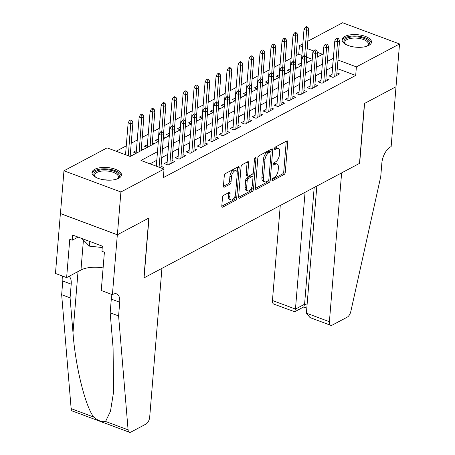 <?xml version="1.0" encoding="UTF-8"?>
<svg xmlns="http://www.w3.org/2000/svg" width="455" height="455" viewBox="0 0 455 455"><rect width="100%" height="100%" fill="white"/><g stroke="black" fill="none" stroke-linecap="round" stroke-linejoin="round"><path stroke-width="0.68" d="M271.948 179.856A1.302 0.654 110.4 0 0 272.249 180.675A1.302 0.654 110.4 0 0 272.608 180.629L284.068 174.538A1.86 0.933 110.4 0 0 285.285 172.286L287.77 142.062A1.86 0.933 110.4 0 0 287.344 140.891A1.86 0.933 110.4 0 0 286.832 140.953L275.366 147.045A1.302 0.654 110.4 0 0 274.519 148.62A1.302 0.654 110.4 0 0 274.814 149.439A1.302 0.654 110.4 0 0 275.173 149.394L276.657 148.609A5.955 2.98 110.4 0 1 278.295 148.398A5.955 2.98 110.4 0 1 279.671 152.146L279.461 154.666A5.955 2.98 110.4 0 1 275.571 161.872L274.086 162.662A1.302 0.654 110.4 0 0 273.233 164.238A1.302 0.654 110.4 0 0 273.535 165.057A1.302 0.654 110.4 0 0 273.893 165.011L275.377 164.221A5.955 2.98 110.4 0 1 277.015 164.016A5.955 2.98 110.4 0 1 278.386 167.764L278.176 170.284A5.955 2.98 110.4 0 1 274.285 177.49L272.801 178.275A1.302 0.654 110.4 0 0 271.948 179.856M94.714 169.328A14.793 6.29 -175.3 0 1 111.469 168.145A14.793 6.29 -175.3 0 1 121.462 175.01A14.793 6.29 -175.3 0 1 118.727 178.269A14.793 6.29 -175.3 0 1 101.977 179.452A14.793 6.29 -175.3 0 1 91.978 172.587A14.793 6.29 -175.3 0 1 94.714 169.328M344.771 36.474A14.793 6.29 -175.3 0 1 361.52 35.297A14.793 6.29 -175.3 0 1 371.513 42.161A14.793 6.29 -175.3 0 1 368.777 45.42A14.793 6.29 -175.3 0 1 352.028 46.603A14.793 6.29 -175.3 0 1 342.029 39.739A14.793 6.29 -175.3 0 1 344.771 36.474M223.712 195.286A1.86 0.933 110.4 0 0 222.495 197.538L221.795 206.018A1.86 0.933 110.4 0 0 222.222 207.19A1.86 0.933 110.4 0 0 222.734 207.122L235.468 200.359A1.86 0.933 110.4 0 0 236.685 198.107L239.171 167.884A1.86 0.933 110.4 0 0 238.738 166.712A1.86 0.933 110.4 0 0 238.227 166.775L225.498 173.537A1.86 0.933 110.4 0 0 224.281 175.795L223.439 186.032A1.86 0.933 110.4 0 0 223.866 187.204A1.86 0.933 110.4 0 0 224.378 187.142L229.826 184.247A1.86 0.933 110.4 0 0 231.043 181.994L231.464 176.915A4.977 2.491 110.4 0 1 236.088 170.716A4.977 2.491 110.4 0 1 237.237 173.85L235.599 193.745A4.977 2.491 110.4 0 1 230.975 199.944A4.977 2.491 110.4 0 1 229.826 196.81L230.099 193.494A1.86 0.933 110.4 0 0 229.673 192.323A1.86 0.933 110.4 0 0 229.161 192.391L223.712 195.286M307.785 41.24L342.592 22.75L399.536 43.964L396.015 86.734L364.415 103.524L359.495 163.396L144.064 277.851L148.99 217.979L117.384 234.769L120.905 191.999L63.962 170.784L107.101 147.864L130.187 156.463L158.34 141.505L155.474 140.424L158.363 138.894M399.536 43.964L356.39 66.885L337.963 60.02M157.504 151.686L140.959 160.478L164.045 169.078L163.339 177.632L355.691 75.439L356.39 66.885M164.045 169.078L120.905 191.999M255.346 188.194A1.86 0.933 110.4 0 0 255.778 189.365A1.86 0.933 110.4 0 0 256.29 189.297L269.019 182.535A1.86 0.933 110.4 0 0 270.236 180.282L272.721 150.053A1.86 0.933 110.4 0 0 272.295 148.887A1.86 0.933 110.4 0 0 271.783 148.95L259.049 155.712A1.86 0.933 110.4 0 0 257.831 157.965L255.346 188.194M252.246 191.447L239.512 198.209A1.86 0.933 110.4 0 1 239 198.278A1.86 0.933 110.4 0 1 238.574 197.106L241.059 166.877A1.86 0.933 110.4 0 1 242.276 164.625L247.725 161.73A1.86 0.933 110.4 0 1 248.237 161.667A1.86 0.933 110.4 0 1 248.663 162.839L247.656 175.095A1.86 0.933 110.4 0 0 248.083 176.267A1.86 0.933 110.4 0 0 248.595 176.204L252.212 174.282A1.86 0.933 110.4 0 0 253.429 172.03L254.476 159.267A1.302 0.654 110.4 0 1 255.687 157.646A1.302 0.654 110.4 0 1 255.989 158.465L253.463 189.195A1.86 0.933 110.4 0 1 252.246 191.447L250.705 190.873L238.562 197.322M136.381 150.571L133.491 152.106L136.369 153.176M147.374 144.73L144.485 146.265L147.363 147.34M169.357 133.053L166.467 134.589L169.334 135.653M180.345 127.212L177.461 128.748L180.322 129.811L174.293 133.031M191.339 121.371L188.45 122.907L191.316 123.976M202.333 115.536L199.444 117.066L202.304 118.135M213.321 109.695L210.432 111.23L213.298 112.294M224.315 103.854L221.426 105.389L224.287 106.459L218.258 109.672M235.303 98.013L232.414 99.548L235.28 100.618M246.297 92.177L243.408 93.713L246.269 94.776L240.24 97.99M257.285 86.336L254.396 87.872L257.263 88.935M268.279 80.495L265.39 82.031L268.251 83.1M279.268 74.654L276.378 76.19L279.245 77.259L273.216 80.472M290.262 68.819L287.372 70.354L290.233 71.418M332.031 74.444L329.141 75.979L332.992 77.413L339.584 73.909L336.905 72.914M321.042 80.285L318.153 81.82L321.998 83.254L328.595 79.75L325.911 78.749M310.048 86.126L307.159 87.661L311.01 89.095L317.601 85.591L314.923 84.59M299.06 91.967L296.171 93.497L300.016 94.93L306.613 91.427L303.929 90.431M288.066 97.802L285.177 99.338L289.027 100.771L295.619 97.268L292.94 96.272M277.072 103.643L274.189 105.179L278.033 106.612L284.631 103.109L281.946 102.108M266.084 109.484L263.195 111.02L267.045 112.453L273.637 108.95L270.958 107.949M255.09 115.32L252.206 116.855L256.051 118.289L262.649 114.785L259.964 113.79M244.102 121.161L241.213 122.696L245.057 124.13L251.655 120.626L248.976 119.625M233.108 127.002L230.219 128.537L234.069 129.971L240.661 126.467L237.982 125.466M222.12 132.843L219.23 134.379L223.075 135.812L229.673 132.308L226.994 131.307M211.126 138.678L208.236 140.214L212.087 141.647L218.679 138.144L216 137.148M200.137 144.519L197.248 146.055L201.093 147.488L207.69 143.985L205.012 142.984M189.143 150.36L186.254 151.896L190.105 153.329L196.696 149.826L194.018 148.825M178.155 156.201L175.266 157.731L179.111 159.165L185.708 155.661L183.024 154.666M167.161 162.037L164.272 163.573L168.123 165.006L174.714 161.502L172.036 160.507M355.691 75.439L337.263 68.574M332.656 66.857L326.633 70.013M321.668 72.646L315.639 75.849M310.674 78.487L304.651 81.69M299.686 84.329L293.657 87.531M288.692 90.17L282.669 93.372M277.704 96.005L271.675 99.207M266.71 101.846L260.687 105.048M255.721 107.687L249.693 110.889M244.727 113.528L238.699 116.73M233.739 119.364L227.71 122.566M222.745 125.205L216.716 128.407M211.757 131.046L205.728 134.248M200.763 136.881L194.734 140.083M189.775 142.722L183.746 145.924M178.781 148.563L172.752 151.765M167.787 154.404L161.764 157.606M156.799 160.24L150.008 163.851M161.042 166.342L163.726 167.343L161.935 168.293M301.875 55.391L298.747 54.225L296.091 55.635M291.126 58.274L285.097 61.476M280.138 64.109L274.109 67.312M269.144 69.951L263.115 73.153M258.156 75.792L252.127 78.994M247.162 81.627L241.133 84.835M236.173 87.468L230.145 90.67M225.179 93.309L219.151 96.511M214.186 99.15L208.162 102.352M203.197 104.986L197.169 108.188M192.203 110.827L186.18 114.029M181.215 116.668L175.186 119.87M170.221 122.509L164.198 125.711M159.233 128.344L153.204 131.546M148.239 134.185L142.21 137.387M137.251 140.026L131.222 143.228M126.257 145.867L116.15 151.236M312.255 59.258L306.482 57.108M301.25 62.978L298.361 64.513L301.227 65.577M306.306 61.51L307.836 62.079M295.318 67.351L296.842 67.92M284.324 73.192L285.854 73.761M273.336 79.028L274.86 79.597M262.342 84.869L263.872 85.438M251.353 90.71L252.878 91.279M240.359 96.551L241.889 97.12M229.371 102.386L230.895 102.955M218.377 108.227L219.907 108.796M207.389 114.069L208.913 114.637M196.395 119.91L197.919 120.478M185.401 125.745L186.931 126.314M174.413 131.586L175.937 132.155M163.419 137.427L164.949 137.996M152.249 143.2L153.955 143.837M141.255 149.035L142.967 149.672M130.266 154.876L131.973 155.513M117.384 234.769L60.447 213.549L63.962 170.784M298.747 54.225L299.447 45.671L302.82 43.879M317.18 57.114L322.532 54.27L317.482 52.388M313.7 50.983L307.188 48.554M302.581 46.837L299.447 45.671M163.305 138.872L169.328 135.664M185.287 127.19L191.31 123.987M196.276 121.349L202.304 118.146M207.27 115.513L213.293 112.311M229.252 103.831L235.28 100.629M251.234 92.155L257.263 88.953M262.222 86.313L268.251 83.111M284.204 74.631L290.233 71.429M295.198 68.796L301.227 65.594M306.192 62.955L312.215 59.753M333.361 58.303L327.333 61.459M322.373 64.092L316.344 67.3M311.379 69.933L305.351 73.136M300.391 75.775L294.362 78.977M289.397 81.616L283.368 84.818M278.409 87.451L272.38 90.653M267.415 93.292L261.386 96.494M256.421 99.133L250.398 102.335M245.433 104.974L239.404 108.176M234.439 110.81L228.416 114.012M223.45 116.651L217.422 119.853M212.457 122.492L206.433 125.694M201.468 128.333L195.44 131.535M190.474 134.168L184.446 137.37M179.486 140.009L173.457 143.211M168.492 145.85L162.463 149.052M332.605 66.84L333.305 58.285M277.015 164.016L275.474 163.442A5.955 2.98 110.4 0 0 273.836 163.652L275.377 164.221M273.279 163.948L273.836 163.652M278.295 148.398L276.759 147.824A5.955 2.98 110.4 0 0 275.121 148.034L276.657 148.609M274.558 148.33L275.121 148.034M271.993 179.566L282.532 173.964A1.86 0.933 110.4 0 0 283.749 171.711L286.235 141.488A1.86 0.933 110.4 0 0 286.24 141.266M270.97 152.084L271.186 149.485A1.86 0.933 110.4 0 0 271.191 149.263M255.34 188.41L267.483 181.96A1.86 0.933 110.4 0 0 268.643 180.078M268.029 180.811A1.302 0.654 110.4 0 0 268.877 179.236L271.061 152.704A1.302 0.654 110.4 0 0 270.759 151.885A1.302 0.654 110.4 0 0 270.401 151.93L268.837 152.761A5.955 2.98 110.4 0 0 264.941 159.972L263.451 178.104A5.955 2.98 110.4 0 0 264.827 181.852A5.955 2.98 110.4 0 0 266.465 181.642L268.029 180.811M270.759 151.885L269.218 151.31A1.302 0.654 110.4 0 0 268.86 151.356L270.401 151.93M264.827 181.852L263.286 181.278A5.955 2.98 110.4 0 1 261.915 177.53L263.405 159.398A5.955 2.98 110.4 0 1 267.295 152.192L268.86 151.356M248.083 176.267L246.547 175.693A1.86 0.933 110.4 0 1 246.115 174.521L247.122 162.264A1.86 0.933 110.4 0 0 247.133 162.043M253.207 172.957L252.878 176.967M252.115 186.249L251.922 188.62L253.463 189.195M246.61 187.818A4.977 2.491 110.4 0 0 247.759 190.946A4.977 2.491 110.4 0 0 252.383 184.747L252.957 177.74A1.86 0.933 110.4 0 0 252.531 176.568A1.86 0.933 110.4 0 0 252.019 176.631L248.402 178.553A1.86 0.933 110.4 0 0 247.184 180.806L246.61 187.818L245.069 187.244A4.977 2.491 110.4 0 0 246.218 190.378L247.759 190.946M252.531 176.568L250.989 175.994A1.86 0.933 110.4 0 0 250.477 176.062L252.019 176.631M245.069 187.244L245.649 180.231A1.86 0.933 110.4 0 1 246.866 177.979L250.477 176.062M250.705 190.873A1.86 0.933 110.4 0 0 251.922 188.62M230.975 199.944L229.434 199.37A4.977 2.491 110.4 0 1 228.285 196.242L228.558 192.926A1.86 0.933 110.4 0 0 228.569 192.704M236.088 170.716L234.547 170.142A4.977 2.491 110.4 0 0 229.923 176.341L231.464 176.915M223.428 186.254L228.291 183.672A1.86 0.933 110.4 0 0 229.508 181.42L229.923 176.341M237.203 172.508L237.629 167.309A1.86 0.933 110.4 0 0 237.641 167.087M221.79 206.234L233.927 199.785A1.86 0.933 110.4 0 0 235.144 197.533L235.332 195.246M307.887 27.203L306.346 26.629L305.248 27.215L306.784 27.789L307.887 27.203L308.757 29.427L306.778 30.474L304.008 29.444L301.045 65.509M306.784 27.789L304.696 55.823M308.757 29.427L306.408 58.012M304.008 29.444L305.248 27.215M337.564 39.255L338.662 38.675L337.127 38.101L336.029 38.681L337.564 39.255L337.559 41.945L339.538 40.893L336.694 75.445M334.721 76.497L337.559 41.945L334.789 40.91L331.826 76.98M336.029 38.681L334.789 40.91M339.538 40.893L338.662 38.675M345.669 44.351A12.803 5.443 -175.3 0 1 345.186 43.942A12.803 5.443 -175.3 0 1 343.957 40.939A12.803 5.443 -175.3 0 1 357.892 36.969A12.803 5.443 -175.3 0 1 369.369 43.697A12.803 5.443 -175.3 0 1 367.714 45.79A12.803 5.443 -175.3 0 1 367.174 46.12M367.23 46.086A11.853 5.039 4.7 0 0 368.357 44.453A11.853 5.039 4.7 0 0 368.402 44.146A11.853 5.039 4.7 0 0 357.368 38.186A11.853 5.039 4.7 0 0 344.827 41.894A11.853 5.039 4.7 0 0 344.776 42.201A11.853 5.039 4.7 0 0 345.612 44.311M371.303 43.015A14.696 6.251 4.7 0 0 357.175 36.093A14.696 6.251 4.7 0 0 342.103 40.614M95.618 177.205A12.803 5.443 -175.3 0 1 95.135 176.79A12.803 5.443 -175.3 0 1 93.901 173.787A12.803 5.443 -175.3 0 1 107.841 169.817A12.803 5.443 -175.3 0 1 119.312 176.546A12.803 5.443 -175.3 0 1 117.663 178.639A12.803 5.443 -175.3 0 1 117.123 178.969M117.18 178.934A11.853 5.039 4.7 0 0 118.3 177.302A11.853 5.039 4.7 0 0 118.351 176.995A11.853 5.039 4.7 0 0 107.317 171.035A11.853 5.039 4.7 0 0 94.771 174.743A11.853 5.039 4.7 0 0 94.725 175.05A11.853 5.039 4.7 0 0 95.561 177.16M81.837 238.494L89.425 246.138L102.25 247.531M89.811 241.469L89.425 246.138M121.252 175.869A14.696 6.251 4.7 0 0 107.118 168.942A14.696 6.251 4.7 0 0 92.046 173.469M280.269 205.489L272.454 300.505L295.46 309.076L304.583 304.23L307.045 305.146M305.06 192.317L295.46 309.076L294.675 311.76L303.798 306.915L304.583 304.23L314.183 187.471M396.072 86.706L364.58 103.433L359.66 163.311L341.631 172.889L329.397 321.719A5.688 2.844 110.4 0 0 330.705 325.297A5.688 2.844 110.4 0 0 332.275 325.098L347.273 317.129A5.688 2.844 110.4 0 0 350.799 311.527L380.738 176.648L381.864 162.964A13.275 6.637 -69.6 0 1 390.544 146.902L391.146 146.578L396.021 86.683M316.839 186.061L306.391 313.148L329.397 321.719M294.675 311.76L273.768 304.082A5.688 2.844 -69.6 0 1 272.454 300.505M330.705 325.297L310.048 317.601L306.391 313.148M161.923 268.365L149.689 417.195A5.688 2.844 110.4 0 1 145.97 424.083L130.966 432.051A5.688 2.844 110.4 0 1 129.402 432.25A5.688 2.844 110.4 0 1 128.088 429.85L118.596 315.924L119.722 302.234A13.275 6.637 110.4 0 0 116.662 293.885A13.275 6.637 110.4 0 0 113.016 294.351L112.408 294.669L117.333 234.797L148.825 218.064L143.899 277.942L161.923 268.365M129.402 432.25L72.459 411.036A5.688 2.844 -69.6 0 1 71.145 408.635L61.658 294.709L70.081 297.849L72.993 332.781C75.359 366.013 85.125 405.797 93.662 417.025C98.234 420.869 102.204 422.348 105.566 421.461L110.468 411.286L113.551 392.17L113.079 347.717L110.173 312.784L111.299 299.1A13.275 6.637 110.4 0 0 110.906 294.112M110.173 312.784L118.596 315.924M61.658 294.709L62.779 281.019A13.275 6.637 110.4 0 0 62.392 276.037M69.058 276.321A13.275 6.637 110.4 0 1 71.207 284.159L70.081 297.849M117.333 234.797L60.39 213.577L55.464 273.455L66.623 277.613L69.774 239.29L72.237 240.212L78.089 237.1M112.408 294.669L101.255 290.512L104.4 252.195L101.943 251.274L102.364 246.144L72.658 235.076L72.237 240.212M66.623 277.613L80.967 269.991A21.334 9.072 -175.3 0 1 103.109 267.91M296.893 33.044L295.358 32.47L294.254 33.056L295.796 33.63L296.893 33.044L297.763 35.262L295.79 36.315L293.02 35.285L290.051 71.35M295.796 33.63L293.702 61.658M297.763 35.262L295.414 63.854M293.02 35.285L294.254 33.056M285.905 38.885L284.364 38.311L283.266 38.897L284.802 39.466L285.905 38.885L286.775 41.104L284.796 42.156L282.026 41.121L279.063 77.191M284.802 39.466L282.714 67.499M286.775 41.104L284.426 69.695M282.026 41.121L283.266 38.897M274.911 44.721L273.37 44.152L272.272 44.732L273.813 45.307L274.911 44.721L275.781 46.945L273.808 47.997L271.032 46.962L268.069 83.032M273.813 45.307L271.72 73.34M275.781 46.945L273.432 75.53M271.032 46.962L272.272 44.732M263.917 50.562L262.381 49.987L261.284 50.573L262.819 51.148L263.917 50.562L264.793 52.78L262.814 53.832L260.044 52.803L257.081 88.867M262.819 51.148L260.732 79.176M264.793 52.78L262.444 81.371M260.044 52.803L261.284 50.573M326.576 45.096L327.674 44.51L326.133 43.942L325.035 44.522L326.576 45.096L326.565 47.781L328.544 46.734L325.706 81.286M323.727 82.338L326.565 47.781L323.795 46.751L320.832 82.821M325.035 44.522L323.795 46.751M328.544 46.734L327.674 44.51M315.582 50.937L316.68 50.351L315.144 49.777L314.047 50.363L315.582 50.937L315.577 53.622L317.556 52.57L314.712 87.121M312.733 88.173L315.577 53.622L312.807 52.592L309.838 88.657M314.047 50.363L312.807 52.592M317.556 52.57L316.68 50.351M304.594 56.773L305.692 56.192L304.15 55.618L303.053 56.204L304.594 56.773L304.583 59.463L306.562 58.411L303.724 92.962M301.745 94.014L304.583 59.463L301.813 58.428L298.85 94.498M303.053 56.204L301.813 58.428M306.562 58.411L305.692 56.192M293.6 62.614L294.698 62.034L293.162 61.459L292.059 62.039L293.6 62.614L293.594 65.304L295.574 64.252L292.73 98.803M290.751 99.855L293.594 65.304L290.825 64.269L287.856 100.339M292.059 62.039L290.825 64.269M295.574 64.252L294.698 62.034M252.929 56.403L251.387 55.828L250.29 56.414L251.831 56.989L252.929 56.403L253.799 58.621L251.82 59.673L249.05 58.644L246.087 94.708M251.831 56.989L249.738 85.017M253.799 58.621L251.45 87.212M249.05 58.644L250.29 56.414M282.612 68.455L283.71 67.869L282.168 67.294L281.071 67.88L282.612 68.455L282.601 71.139L284.58 70.093L281.742 104.644M279.762 105.691L282.601 71.139L279.831 70.11L276.868 106.174M281.071 67.88L279.831 70.11M284.58 70.093L283.71 67.869M241.935 62.244L240.399 61.67L239.302 62.255L240.837 62.824L241.935 62.244L242.811 64.462L240.831 65.514L238.062 64.479L235.099 100.549M240.837 62.824L238.75 90.858M242.811 64.462L240.462 93.053M238.062 64.479L239.302 62.255M271.618 74.296L272.716 73.71L271.18 73.136L270.077 73.721L271.618 74.296L271.612 76.98L273.591 75.928L270.748 110.48M268.769 111.532L271.612 76.98L268.842 75.951L265.874 112.015M270.077 73.721L268.842 75.951M273.591 75.928L272.716 73.71M230.947 68.079L229.405 67.511L228.308 68.091L229.849 68.665L230.947 68.079L231.817 70.303L229.838 71.35L227.068 70.32L224.105 106.39M229.849 68.665L227.756 96.699M231.817 70.303L229.468 98.889M227.068 70.32L228.308 68.091M260.624 80.131L261.727 79.551L260.186 78.977L259.088 79.562L260.624 80.131L260.618 82.821L262.598 81.769L259.76 116.321M257.78 117.373L260.618 82.821L257.849 81.786L254.885 117.856M259.088 79.562L257.849 81.786M262.598 81.769L261.727 79.551M219.953 73.92L218.417 73.346L217.314 73.932L218.855 74.506L219.953 73.92L220.829 76.139L218.849 77.191L216.079 76.161L213.111 112.226M218.855 74.506L216.762 102.534M220.829 76.139L218.474 104.73M216.079 76.161L217.314 73.932M249.636 85.972L250.733 85.386L249.198 84.818L248.094 85.398L249.636 85.972L249.63 88.662L251.609 87.61L248.766 122.162M246.786 123.214L249.63 88.662L246.86 87.627L243.891 123.697M248.094 85.398L246.86 87.627M251.609 87.61L250.733 85.386M208.964 79.761L207.423 79.187L206.325 79.773L207.867 80.347L208.964 79.761L209.835 81.98L207.855 83.032L205.086 81.997L202.122 118.067M207.867 80.347L205.774 108.375M209.835 81.98L207.486 110.571M205.086 81.997L206.325 79.773M238.642 91.813L239.745 91.228L238.204 90.653L237.106 91.239L238.642 91.813L238.636 94.498L240.615 93.446L237.777 128.003M235.798 129.049L238.636 94.498L235.866 93.468L232.903 129.533M237.106 91.239L235.866 93.468M240.615 93.446L239.745 91.228M197.97 85.603L196.435 85.028L195.331 85.608L196.873 86.183L197.97 85.603L198.846 87.821L196.867 88.873L194.097 87.838L191.128 123.908M196.873 86.183L194.78 114.216M198.846 87.821L196.492 116.406M194.097 87.838L195.331 85.608M227.654 97.654L228.751 97.069L227.21 96.494L226.112 97.08L227.654 97.654L227.648 100.339L229.621 99.287L226.783 133.838M224.804 134.89L227.648 100.339L224.878 99.309L221.909 135.374M226.112 97.08L224.878 99.309M229.621 99.287L228.751 97.069M186.982 91.438L185.441 90.863L184.343 91.449L185.879 92.024L186.982 91.438L187.852 93.662L185.873 94.708L183.103 93.679L180.14 129.743M185.879 92.024L183.792 120.057M187.852 93.662L185.504 122.247M183.103 93.679L184.343 91.449M216.66 103.49L217.763 102.91L216.222 102.335L215.124 102.915L216.66 103.49L216.654 106.18L218.633 105.128L215.789 139.679M213.816 140.731L216.654 106.18L213.884 105.145L210.921 141.215M215.124 102.915L213.884 105.145M218.633 105.128L217.763 102.91M175.988 97.279L174.453 96.705L173.349 97.29L174.891 97.865L175.988 97.279L176.864 99.497L174.885 100.549L172.115 99.52L169.146 135.584M174.891 97.865L172.798 125.893M176.864 99.497L174.51 128.088M172.115 99.52L173.349 97.29M205.671 109.331L206.769 108.745L205.228 108.176L204.13 108.756L205.671 109.331L205.666 112.015L207.639 110.969L204.801 145.52M202.822 146.573L205.666 112.015L202.89 110.986L199.927 147.056M204.13 108.756L202.89 110.986M207.639 110.969L206.769 108.745M165 103.12L163.459 102.546L162.361 103.131L163.897 103.7L165 103.12L165.87 105.338L163.891 106.39L161.121 105.355L158.158 141.425M163.897 103.7L161.809 131.734M165.87 105.338L163.521 133.929M161.121 105.355L162.361 103.131M194.677 115.172L195.775 114.586L194.239 114.012L193.142 114.597L194.677 115.172L194.672 117.856L196.651 116.804L193.807 151.361M191.834 152.408L194.672 117.856L191.902 116.827L188.939 152.891M193.142 114.597L191.902 116.827M196.651 116.804L195.775 114.586M154.006 108.955L152.47 108.387L151.367 108.967L152.908 109.541L154.006 108.955L154.876 111.179L152.903 112.231L150.133 111.196L147.164 147.266M152.908 109.541L150.133 145.862M154.876 111.179L152.112 144.815M150.133 111.196L151.367 108.967M183.689 121.013L184.787 120.427L183.246 119.853L182.148 120.438L183.689 121.013L183.678 123.697L185.657 122.645L182.819 157.197M180.84 158.249L183.678 123.697L180.908 122.662L177.945 158.732M182.148 120.438L180.908 122.662M185.657 122.645L184.787 120.427M143.018 114.796L141.477 114.222L140.379 114.808L141.915 115.382L143.018 114.796L143.888 117.02L141.909 118.067L139.139 117.037L136.176 153.102M141.915 115.382L139.145 151.703M143.888 117.02L141.124 150.65M139.139 117.037L140.379 114.808M172.695 126.848L173.793 126.268L172.257 125.694L171.16 126.274L172.695 126.848L172.69 129.538L174.669 128.486L171.825 163.038M169.846 164.09L172.69 129.538L169.92 128.503L166.951 164.573M171.16 126.274L169.92 128.503M174.669 128.486L173.793 126.268M132.024 120.638L130.483 120.063L129.385 120.649L130.926 121.223L132.024 120.638L132.894 122.856L130.921 123.908L128.145 122.878L125.529 154.728M130.926 121.223L128.299 155.758M132.894 122.856L130.136 156.446M128.145 122.878L129.385 120.649M161.707 132.689L162.805 132.104L161.263 131.529L160.166 132.115L161.707 132.689L161.696 135.374L163.675 134.327L160.916 167.912M159.079 167.23L161.696 135.374L158.926 134.344L156.31 166.194M160.166 132.115L158.926 134.344M163.675 134.327L162.805 132.104M272.01 180.402L272.608 180.629M274.575 149.172L275.173 149.394M273.29 164.79L273.893 165.011M286.235 141.488L287.77 142.062M283.749 171.711L285.285 172.286M282.532 173.964L284.068 174.538M271.186 149.485L272.721 150.053M268.78 179.736L270.236 180.282M267.483 181.96L269.019 182.535M255.431 188.979L256.29 189.297M267.295 152.192L268.837 152.761M263.405 159.398L264.941 159.972M261.915 177.53L263.451 178.104M238.659 197.891L239.512 198.209M247.122 162.264L248.663 162.839M246.115 174.521L247.656 175.095M254.925 158.067L255.989 158.465M246.866 177.979L248.402 178.553M245.649 180.231L247.184 180.806M228.558 192.926L230.099 193.494M228.285 196.242L229.826 196.81M229.508 181.42L231.043 181.994M228.291 183.672L229.826 184.247M223.524 186.823L224.378 187.142M237.629 167.309L239.171 167.884M235.144 197.533L236.685 198.107M233.927 199.785L235.468 200.359M221.881 206.803L222.734 207.122M354.104 46.973A11.853 5.039 -175.3 0 1 358.426 47.326M104.047 179.822A11.853 5.039 -175.3 0 1 108.375 180.174M111.299 299.1L119.722 302.234M71.207 284.159L62.779 281.019M71.145 408.635L93.662 417.025M105.566 421.461L128.088 429.85M72.993 332.781L78.027 271.555M83.424 240.098L80.967 269.991M303.678 306.983L306.801 308.143"/></g></svg>
